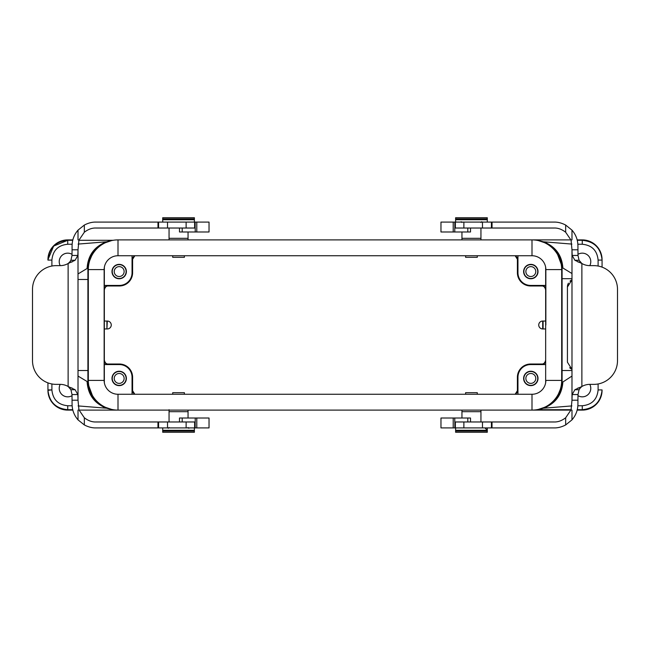 <?xml version="1.0" encoding="UTF-8"?>
<svg xmlns="http://www.w3.org/2000/svg" width="650" height="650" viewBox="0 0 650 650"><rect width="100%" height="100%" fill="white"/><g stroke="black" fill="none" stroke-linecap="round" stroke-linejoin="round"><path stroke-width="0.97" d="M111.605 240.597L102.302 243.726L94.656 249.893L89.676 258.342L87.913 268.003L87.913 381.997L78.016 376.058M78.016 370.516L87.904 370.516M47.938 389.911L51.894 389.911C52.837 399.531 58.11 404.804 67.73 405.746L67.73 409.703C55.705 408.525 49.116 401.936 47.938 389.911L47.938 382.866L47.938 389.911C49.116 401.936 55.705 408.525 67.73 409.703L72.735 409.703L67.73 409.703L67.73 405.746L72.134 405.779L67.73 405.746C58.11 404.804 52.837 399.531 51.894 389.911L51.894 383.971L51.894 389.911L47.938 390.309A19.793 19.793 0 0 0 67.73 410.101L72.832 410.101L67.73 410.101A19.793 19.793 0 0 1 47.938 390.309L47.954 390.618M53.568 246.261L47.946 259.691A19.793 19.793 0 0 1 67.73 239.899L72.832 239.899L67.73 239.899A19.793 19.793 0 0 0 47.938 259.691L47.938 260.089C49.124 248.081 55.721 241.483 67.73 240.297L72.735 240.297M538.736 325A3.957 3.957 0 0 0 542.693 328.957L545.659 328.957L543.083 328.957L543.083 321.043L545.659 321.043L542.693 321.043L542.693 328.957A3.957 3.957 0 0 1 538.736 325A3.957 3.957 0 0 1 542.693 321.043A3.957 3.957 0 0 0 538.736 325M119.186 373.482A4.948 4.948 0 0 1 123.468 380.908A4.948 4.948 0 0 1 114.896 380.908A4.948 4.948 0 0 1 119.186 373.482A4.948 4.948 0 0 1 123.468 380.908A4.948 4.948 0 0 1 114.896 380.908A4.948 4.948 0 0 1 119.186 373.482M126.108 378.43A6.922 6.922 0 0 0 115.716 372.434A6.922 6.922 0 0 0 115.716 384.434A6.922 6.922 0 0 0 126.108 378.43A6.922 6.922 0 0 0 115.716 372.434A6.922 6.922 0 0 0 115.716 384.434A6.922 6.922 0 0 0 126.108 378.43M126.384 378.43A7.207 7.207 0 0 1 115.578 384.67A7.207 7.207 0 0 1 115.578 372.198A7.207 7.207 0 0 1 126.384 378.43A7.207 7.207 0 0 1 115.578 384.67A7.207 7.207 0 0 1 115.578 372.198A7.207 7.207 0 0 1 126.384 378.43M132.6 392.722L132.6 377.244L132.6 390.707L132.048 390.707L132.048 377.244L132.6 377.244A13.219 13.219 0 0 0 119.381 364.024L119.381 364.577A12.667 12.667 0 0 1 132.048 377.244L132.6 377.244A13.219 13.219 0 0 0 119.381 364.024L108.298 364.024C106.291 364.154 104.975 362.83 104.341 360.067M134.843 394.266L132.6 390.707M132.048 390.707L134.29 394.266M106.917 328.957L107.307 328.957A3.957 3.957 0 0 0 111.264 325A3.957 3.957 0 0 0 107.307 321.043L104.341 321.043L106.917 321.043L106.917 328.957L104.341 328.957L107.307 328.957A3.957 3.957 0 0 0 111.264 325A3.957 3.957 0 0 0 107.307 321.043L106.917 328.957M104.341 360.62C104.975 363.382 106.291 364.707 108.298 364.577L108.298 364.024M537.745 378.43A6.922 6.922 0 0 0 527.353 372.434A6.922 6.922 0 0 0 527.353 384.434A6.922 6.922 0 0 0 537.745 378.43A6.922 6.922 0 0 0 527.353 372.434A6.922 6.922 0 0 0 527.353 384.434A6.922 6.922 0 0 0 537.745 378.43M538.021 378.43A7.207 7.207 0 0 1 527.215 384.67A7.207 7.207 0 0 1 527.215 372.198A7.207 7.207 0 0 1 538.021 378.43A7.207 7.207 0 0 1 527.215 384.67A7.207 7.207 0 0 1 527.215 372.198A7.207 7.207 0 0 1 538.021 378.43M530.814 373.482A4.948 4.948 0 0 1 535.104 380.908A4.948 4.948 0 0 1 526.533 380.908A4.948 4.948 0 0 1 530.814 373.482A4.948 4.948 0 0 1 535.104 380.908A4.948 4.948 0 0 1 526.533 380.908A4.948 4.948 0 0 1 530.814 373.482M545.659 360.067C545.025 362.83 543.709 364.154 541.702 364.024L530.619 364.024A13.219 13.219 0 0 0 517.4 377.244L517.4 390.707L515.158 394.266M515.71 394.266L517.952 390.707L517.952 377.244A12.667 12.667 0 0 1 530.619 364.577L541.702 364.577C543.709 364.707 545.025 363.382 545.659 360.62M545.626 382.947A12.667 12.667 0 0 0 545.659 381.997L545.659 268.003A12.667 12.667 0 0 0 545.626 267.053A12.667 12.667 0 0 1 545.659 268.003L545.659 381.997A12.667 12.667 0 0 1 545.626 382.947M104.341 381.997A12.667 12.667 0 0 0 104.374 382.947A12.667 12.667 0 0 1 104.341 381.997L104.341 268.003A12.667 12.667 0 0 1 104.374 267.053A12.667 12.667 0 0 0 104.341 268.003L104.341 381.997M126.108 271.57A6.922 6.922 0 0 0 115.716 265.566A6.922 6.922 0 0 0 115.716 277.566A6.922 6.922 0 0 0 126.108 271.57A6.922 6.922 0 0 0 115.716 265.566A6.922 6.922 0 0 0 115.716 277.566A6.922 6.922 0 0 0 126.108 271.57M126.384 271.57A7.207 7.207 0 0 1 115.578 277.802A7.207 7.207 0 0 1 115.578 265.33A7.207 7.207 0 0 1 126.384 271.57A7.207 7.207 0 0 1 115.578 277.802A7.207 7.207 0 0 1 115.578 265.33A7.207 7.207 0 0 1 126.384 271.57M119.186 266.622A4.948 4.948 0 0 1 123.468 274.04A4.948 4.948 0 0 1 114.896 274.04A4.948 4.948 0 0 1 119.186 266.622A4.948 4.948 0 0 1 123.468 274.04A4.948 4.948 0 0 1 114.896 274.04A4.948 4.948 0 0 1 119.186 266.622M104.341 289.933C104.975 287.17 106.291 285.846 108.298 285.976L119.381 285.976A13.219 13.219 0 0 0 132.6 272.756L132.048 272.756L132.048 259.293L132.6 259.293L132.6 272.756L132.048 272.756L132.048 255.734M108.298 285.976L108.298 285.423L119.381 285.423A12.667 12.667 0 0 0 132.048 272.756A12.667 12.667 0 0 1 119.381 285.423L119.381 285.976A13.219 13.219 0 0 0 132.6 272.756L132.6 257.278M132.6 259.293L134.843 255.734M134.29 255.734L132.048 259.293M108.298 285.423C106.291 285.293 104.975 286.618 104.341 289.38M106.283 364.024L119.381 364.024L119.381 364.577L108.298 364.577M537.745 271.57A6.922 6.922 0 0 0 527.353 265.566A6.922 6.922 0 0 0 527.353 277.566A6.922 6.922 0 0 0 537.745 271.57A6.922 6.922 0 0 0 527.353 265.566A6.922 6.922 0 0 0 527.353 277.566A6.922 6.922 0 0 0 537.745 271.57M538.021 271.57A7.207 7.207 0 0 1 527.215 277.802A7.207 7.207 0 0 1 527.215 265.33A7.207 7.207 0 0 1 538.021 271.57A7.207 7.207 0 0 1 527.215 277.802A7.207 7.207 0 0 1 527.215 265.33A7.207 7.207 0 0 1 538.021 271.57M530.814 266.622A4.948 4.948 0 0 1 535.104 274.04A4.948 4.948 0 0 1 526.533 274.04A4.948 4.948 0 0 1 530.814 266.622A4.948 4.948 0 0 1 535.104 274.04A4.948 4.948 0 0 1 526.533 274.04A4.948 4.948 0 0 1 530.814 266.622M545.659 289.38C545.025 286.618 543.709 285.293 541.702 285.423L530.619 285.423A12.667 12.667 0 0 1 517.952 272.756L517.952 259.293L515.71 255.734M545.659 285.423L530.619 285.423A12.667 12.667 0 0 1 517.952 272.756L517.4 272.756A13.219 13.219 0 0 0 530.619 285.976L541.702 285.976C543.709 285.846 545.025 287.17 545.659 289.933M515.158 255.734L517.4 259.293L517.952 259.293M517.952 255.734L517.952 272.756L517.4 272.756L517.4 259.293M59.215 261.674A8.507 8.507 0 0 0 60.198 265.631L56.249 265.631A23.749 23.749 0 0 0 32.5 289.38L32.5 360.62A23.749 23.749 0 0 0 56.249 384.369L60.206 384.369A8.507 8.507 0 0 0 72.036 395.671A8.507 8.507 0 0 1 60.198 384.369A15.836 15.836 0 0 1 68.12 386.49L70.923 389.732L75.116 389.732L77.837 394.55L78.016 400.205L78.016 249.795L77.837 255.45L75.116 260.268L68.12 263.51A15.836 15.836 0 0 1 60.206 265.631A8.507 8.507 0 0 1 72.036 254.329A8.507 8.507 0 0 0 59.215 261.674M590.785 261.674A8.507 8.507 0 0 0 577.964 254.329A8.507 8.507 0 0 1 589.802 265.631A8.507 8.507 0 0 0 590.785 261.674M590.785 388.326A8.507 8.507 0 0 0 589.802 384.369L593.751 384.369A23.749 23.749 0 0 0 617.5 360.62L617.5 289.38A23.749 23.749 0 0 0 593.751 265.631L589.794 265.631A15.836 15.836 0 0 1 581.88 263.51L579.077 260.268L574.884 260.268L572.163 255.45L571.984 249.795L571.984 400.205L572.163 394.55L574.884 389.732L581.88 386.49A15.836 15.836 0 0 1 589.794 384.369A8.507 8.507 0 0 1 577.964 395.671A8.507 8.507 0 0 0 590.785 388.326M602.062 390.309A19.793 19.793 0 0 1 582.27 410.101L577.168 410.101L582.27 410.101A19.793 19.793 0 0 0 602.062 390.309L602.062 389.911C600.876 401.919 594.279 408.517 582.27 409.703L577.265 409.703M549.867 245.042L543.335 241.784L539.638 240.801L543.335 241.784L571.894 244.083L543.335 241.784C555.417 246.358 561.933 255.101 562.876 268.003L571.984 273.528M577.866 244.221L582.27 244.254C591.89 245.196 597.163 250.469 598.106 260.089L598.106 266.029L598.106 260.089L602.062 260.089L602.062 267.134L602.062 259.691A19.793 19.793 0 0 0 582.27 239.899L577.168 239.899L582.27 239.899A19.793 19.793 0 0 1 602.062 259.691C600.706 247.877 594.108 241.418 582.27 240.297C594.279 241.483 600.876 248.081 602.062 260.089L598.106 260.089C597.163 250.469 591.89 245.196 582.27 244.254L577.866 244.221M536.835 240.297L537.42 240.297M582.27 240.297L577.265 240.297L582.27 240.297C594.279 241.483 600.876 248.081 602.062 260.089C600.876 248.081 594.279 241.483 582.27 240.297L582.27 244.254L582.27 240.297C594.279 241.483 600.876 248.081 602.062 260.089M571.984 376.058L562.876 381.997C561.933 394.899 555.417 403.642 543.335 408.216L571.894 405.917L543.335 408.216L540.865 408.923L550.062 404.82M540.223 409.703L536.835 409.703M582.27 405.746L577.866 405.779L582.27 405.746C591.89 404.804 597.163 399.531 598.106 389.911C597.163 399.531 591.89 404.804 582.27 405.746L582.27 409.703L582.27 405.746M568.417 283.164A7.914 7.914 0 0 0 567.426 286.999L567.426 362.204L571.984 369.371A7.914 7.914 0 0 1 569.66 367.721M567.442 286.999L571.984 279.841A7.914 7.914 0 0 0 570.026 281.141M562.087 278.688L571.984 278.688M571.984 370.516L562.087 370.516M562.876 381.997L562.087 381.997L562.087 268.003L562.876 268.003M556.433 398.767L561.819 385.791M538.395 409.402L547.698 406.274L555.344 400.108L560.324 391.658L562.087 381.997L562.087 268.003L560.324 258.342L555.336 249.893L547.69 243.726L538.395 240.597M561.827 264.274L556.441 251.241M113.165 240.297L109.777 240.297M112.58 409.703L113.165 409.703M78.016 273.942L87.913 268.003L87.913 381.997L89.676 391.658L94.664 400.108L102.31 406.274L111.605 409.402M87.124 268.003C88.067 255.101 94.583 246.358 106.665 241.784L99.938 245.18M93.567 251.233L88.181 264.209M106.665 241.784L78.106 244.083L106.665 241.784L109.135 241.077L106.665 241.784A27.706 27.706 164.8 0 0 96.785 247.691M47.938 260.089L51.894 260.089L51.894 266.029L51.894 260.089C52.837 250.469 58.11 245.196 67.73 244.254L72.134 244.221L67.73 244.254L67.73 240.297C55.721 241.483 49.124 248.081 47.938 260.089L51.894 260.089C52.837 250.469 58.11 245.196 67.73 244.254L67.73 240.297L53.812 246.017M100.141 404.958L106.665 408.216L78.106 405.917L106.665 408.216L110.362 409.199L106.665 408.216C94.583 403.642 88.067 394.899 87.124 381.997M88.172 385.726L93.559 398.759M87.913 279.484L78.016 279.484M477.287 394.266L477.287 392.681L465.611 392.681L465.611 394.266M471.445 431.072L455.618 431.072L455.618 430.284L487.281 430.284L487.281 431.072L471.445 431.072M184.389 394.266L184.389 392.681L172.713 392.681L172.713 394.266M178.555 431.072L162.719 431.072L162.719 430.284L194.382 430.284L194.382 431.072L178.555 431.072M172.713 255.734L172.713 257.319L184.389 257.319L184.389 255.734M178.555 218.928L194.382 218.928L194.382 219.716L162.719 219.716L162.719 218.928L178.555 218.928M465.611 255.734L465.611 257.319L477.287 257.319L477.287 255.734M471.445 218.928L487.281 218.928L487.281 219.716L455.618 219.716L455.618 218.928L471.445 218.928M104.146 325L104.146 380.412A13.853 13.853 0 0 0 117.999 394.266L117.999 410.101L570.968 410.101L117.999 410.101A29.689 29.689 0 0 1 88.311 380.412A29.689 29.689 0 0 0 117.999 410.101L79.032 410.101L117.999 410.101L117.999 394.266L325 394.266L117.999 394.266A13.853 13.853 0 0 1 104.146 380.412L88.311 380.412L88.311 269.588A29.689 29.689 0 0 1 117.999 239.899L532.001 239.899L117.999 239.899A29.689 29.689 0 0 0 88.311 269.588A29.689 29.689 0 0 1 117.999 239.899L117.999 255.734L117.999 239.899A29.689 29.689 0 0 0 88.311 269.588L88.311 380.412L104.146 380.412A13.853 13.853 0 0 0 117.999 394.266A13.853 13.853 0 0 1 104.146 380.412L104.146 269.588A13.853 13.853 0 0 1 117.999 255.734L325 255.734L117.999 255.734A13.853 13.853 0 0 0 104.146 269.588L104.146 325M532.001 394.266L325 394.266L532.001 394.266L532.001 410.101A29.689 29.689 0 0 0 561.689 380.412A29.689 29.689 0 0 1 532.001 410.101L532.001 394.266A13.853 13.853 0 0 0 545.854 380.412A13.853 13.853 0 0 1 532.001 394.266A13.853 13.853 0 0 0 545.854 380.412L561.689 380.412L561.689 269.588A29.689 29.689 0 0 0 532.001 239.899L570.968 239.899L532.001 239.899A29.689 29.689 0 0 1 561.689 269.588L561.689 380.412L545.854 380.412A13.853 13.853 0 0 1 532.001 394.266M545.854 325L545.854 269.588A13.853 13.853 0 0 0 532.001 255.734L325 255.734L532.001 255.734L532.001 239.899L532.001 255.734A13.853 13.853 0 0 1 545.854 269.588L545.854 325M482.471 427.911L482.471 421.972L454.781 421.972L455.366 421.972L455.366 427.911L453.212 427.911L554.174 427.911C557.838 427.993 561.673 427.009 565.663 424.946L571.984 419.868C575.867 415.35 577.842 410.118 577.923 404.162L577.923 400.205L571.984 400.205L571.058 409.833L571.984 410.142L571.984 419.868M440.968 427.911L453.212 427.911L453.212 418.015L440.968 418.015L440.968 427.911M70.923 389.732L72.004 394.55L72.077 404.162C72.158 410.118 74.132 415.35 78.016 419.868L84.337 424.946C88.327 427.009 92.162 427.993 95.826 427.911L209.032 427.911L209.032 418.015L195.219 418.015L195.219 421.972L182.195 421.972L182.195 418.015L179.489 418.015L179.489 421.972M162.719 427.911L194.382 427.911L194.382 432.266L162.719 432.266L162.719 427.911M167.529 222.089L167.529 228.028L195.219 228.028L194.634 228.028L194.634 222.089L196.787 222.089L95.826 222.089C92.162 222.007 88.327 222.991 84.337 225.054L78.016 230.132C74.132 234.65 72.158 239.882 72.077 245.838L72.077 249.795L78.016 249.795L78.942 240.167L78.016 239.858L78.016 230.132M209.032 222.089L196.787 222.089L196.787 231.985L209.032 231.985L209.032 222.089M579.077 260.268L577.996 255.45L577.923 245.838C577.842 239.882 575.867 234.65 571.984 230.132L565.663 225.054C561.673 222.991 557.838 222.007 554.174 222.089L440.968 222.089L440.968 231.985L454.781 231.985L454.781 228.028L467.805 228.028L467.805 231.985L454.781 231.985L470.511 231.985L470.511 228.028M487.281 222.089L455.618 222.089L455.618 217.734L487.281 217.734L487.281 222.089M112.58 240.297L78.902 240.297M571.098 409.703L537.42 409.703M111.711 240.573C97.004 243.839 89.074 252.98 87.913 268.003M87.913 381.997C89.074 397.02 97.004 406.161 111.711 409.427M104.341 364.577L119.381 364.577A12.667 12.667 0 0 1 132.048 377.244L132.048 394.266M543.717 364.024L530.619 364.024A13.219 13.219 0 0 0 517.4 377.244L517.4 392.722M517.952 394.266L517.952 377.244A12.667 12.667 0 0 1 530.619 364.577L545.659 364.577M106.283 285.976L119.381 285.976L119.381 285.423L104.341 285.423M543.717 285.976L530.619 285.976A13.219 13.219 0 0 1 517.4 272.756L517.4 257.278M602.062 389.911C600.876 401.919 594.279 408.517 582.27 409.703C594.279 408.517 600.876 401.919 602.062 389.911L598.106 389.911L598.106 383.971L598.106 389.911L602.062 389.911C600.876 401.919 594.279 408.517 582.27 409.703M543.335 241.784L543.335 241.784A27.706 27.706 -164.8 0 1 553.117 247.593M559.739 256.839A27.706 27.706 -164.8 0 1 561.259 261.276M543.335 408.216A27.706 27.706 -15.2 0 0 553.215 402.309M556.303 398.929A27.706 27.706 -15.2 0 0 562.047 383.476M538.289 409.427C552.996 406.161 560.926 397.02 562.087 381.997M562.087 268.003C560.926 252.98 552.996 243.839 538.289 240.573M93.697 251.071A27.706 27.706 164.8 0 0 87.953 266.524M106.665 408.216L106.665 408.216A27.706 27.706 15.2 0 1 96.882 402.407M90.261 393.161A27.706 27.706 15.2 0 1 88.741 388.724M169.057 409.703L169.057 421.972L169.057 411.678L188.053 411.678L188.053 418.015L188.053 410.101M72.077 400.205L78.016 400.205L78.942 409.833L84.337 417.771C88.172 420.704 92.007 422.102 95.826 421.972L195.219 421.972M167.529 228.028L95.826 228.028C92.007 227.898 88.172 229.296 84.337 232.229L78.942 240.167M77.837 255.45L72.004 255.45L70.923 260.268L75.116 260.268M70.923 260.268L69.664 262.064L71.987 262.064M69.664 262.064L68.12 263.51L68.12 386.49L75.116 389.732M71.987 387.936L69.664 387.936M72.004 394.55L77.837 394.55M72.077 249.795L72.004 255.45M194.634 427.911L194.634 421.972M195.171 427.911L195.171 421.972M196.787 427.911L196.787 418.015L209.032 418.015M182.195 418.015L195.219 418.015M157.974 421.972L157.95 427.911M78.016 419.868L78.016 410.142L78.942 409.833M158.275 222.089L158.275 228.028M195.162 222.089L195.162 228.028M195.219 228.028L195.219 231.985L182.195 231.985L182.195 228.028M179.489 228.028L179.489 231.985L182.195 231.985M195.219 231.985L196.787 231.985M162.719 222.089L162.719 217.734L194.382 217.734L194.382 222.089M577.923 249.795L571.984 249.795L571.058 240.167L565.663 232.229C561.827 229.296 557.992 227.898 554.174 228.028L454.781 228.028M482.471 421.972L554.174 421.972C557.992 422.102 561.827 420.704 565.663 417.771L571.058 409.833M572.163 394.55L577.996 394.55L579.077 389.732L574.884 389.732M579.077 389.732L580.336 387.936L578.012 387.936M580.336 387.936L581.88 386.49L581.88 263.51L574.884 260.268M578.012 262.064L580.336 262.064M577.996 255.45L572.163 255.45M577.923 400.205L577.996 394.55M455.366 222.089L455.366 228.028M454.829 222.089L454.829 228.028M453.212 222.089L453.212 231.985L440.968 231.985M492.026 228.028L492.05 222.089M571.984 230.132L571.984 239.858L571.058 240.167M491.725 427.911L491.725 421.972M454.837 427.911L454.837 421.972M454.781 421.972L454.781 418.015L467.805 418.015L467.805 421.972M470.511 421.972L470.511 418.015L467.805 418.015M454.781 418.015L453.212 418.015M487.281 427.911L487.281 432.266L455.618 432.266L455.618 427.911M541.702 364.024L541.702 364.577M530.619 364.024L530.619 364.577L530.619 364.024M517.4 377.244L517.952 377.244L517.4 377.244M517.952 390.707L517.4 390.707M541.702 285.423L541.702 285.976M530.619 285.976L530.619 285.423L530.619 285.976M480.943 410.101L480.943 421.972L480.943 411.678L461.947 411.678L461.947 418.015L461.947 410.101M169.057 239.899L169.057 228.028L169.057 238.322L188.053 238.322L188.053 231.985L188.053 239.899M461.947 239.899L461.947 231.985L461.947 238.322L480.943 238.322L480.943 228.028L480.943 239.899M545.854 269.588A13.853 13.853 0 0 0 532.001 255.734A13.853 13.853 0 0 1 545.854 269.588L561.689 269.588L545.854 269.588M104.146 269.588L88.311 269.588L104.146 269.588A13.853 13.853 0 0 1 117.999 255.734A13.853 13.853 0 0 0 104.146 269.588M167.529 427.911L167.529 421.972M158.567 427.911L158.567 421.972M186.119 427.911L186.119 421.972M84.337 424.946L84.337 417.771M157.982 222.089L157.982 228.028M158.567 222.089L158.567 228.028M186.119 228.028L186.119 222.089M84.337 232.229L84.337 225.054M482.471 222.089L482.471 228.028M491.433 222.089L491.433 228.028M463.881 222.089L463.881 228.028M565.663 225.054L565.663 232.229M492.017 427.911L492.017 421.972M491.433 427.911L491.433 421.972M463.881 421.972L463.881 427.911M565.663 417.771L565.663 424.946M562.039 266.386L556.359 251.144M553.467 247.926L552.037 246.659M87.961 383.614L93.641 398.856M96.533 402.074L97.963 403.341M487.281 430.284L485.298 428.301M188.053 427.513L188.841 428.301M169.057 427.513L168.261 428.301M461.947 222.487L461.159 221.699M480.943 222.487L481.739 221.699"/></g></svg>
